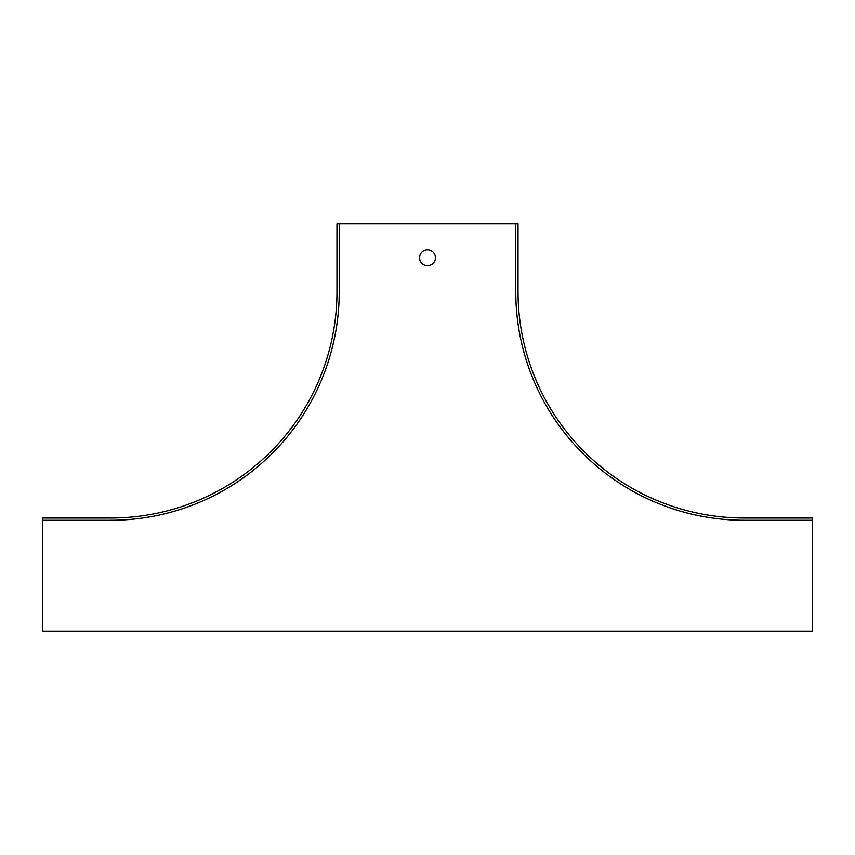 <?xml version="1.0" encoding="UTF-8"?>
<svg xmlns="http://www.w3.org/2000/svg" width="855" height="855" viewBox="0 0 855 855"><rect width="100%" height="100%" fill="white"/><g stroke="black" fill="none" stroke-linecap="round" stroke-linejoin="round"><path stroke-width="1.28" d="M427.5 265.681A7.919 7.919 0 0 0 434.361 253.796A7.919 7.919 0 0 0 420.639 253.796A7.919 7.919 0 0 0 427.5 265.681M42.75 520.289L42.75 631.193L812.25 631.193L812.25 520.289L744.352 520.289A228.584 228.584 0 0 1 515.768 291.705L515.768 223.807L336.966 223.807L336.966 291.705A226.319 226.319 0 0 1 110.648 518.034L42.75 518.034L42.75 520.289L110.648 520.289A228.584 228.584 0 0 0 339.232 291.705L339.232 223.807M515.768 223.807L518.034 223.807L518.034 291.705A226.319 226.319 0 0 0 744.352 518.034L812.25 518.034L812.25 520.289"/></g></svg>
